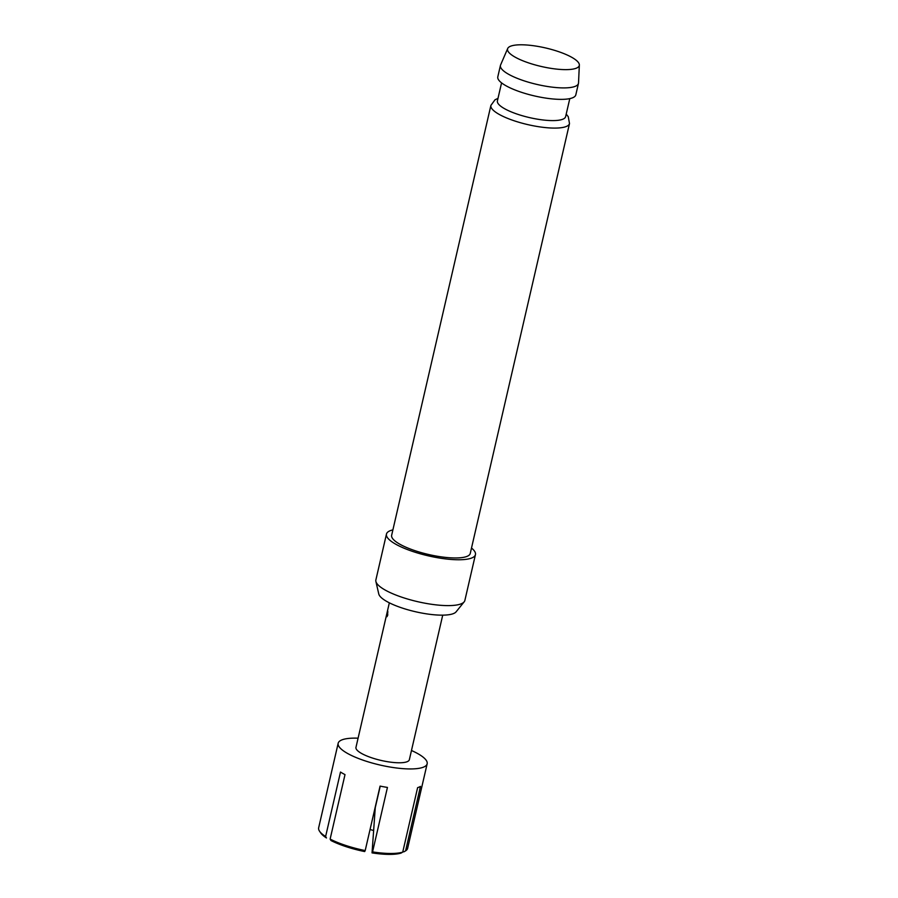 <?xml version="1.0" encoding="UTF-8"?>
<svg xmlns="http://www.w3.org/2000/svg" width="898" height="898" viewBox="0 0 898 898"><rect width="100%" height="100%" fill="white"/><g stroke="black" fill="none" stroke-linecap="round" stroke-linejoin="round"><path stroke-width="1.35" d="M387.801 611.269L387.296 613.143C386.477 617.274 386.645 617.824 387.835 614.804M387.678 610.954L386.993 613.076C386.174 617.218 386.353 617.779 387.543 614.748C388.026 610.55 387.846 609.989 386.993 613.076L387.296 613.143M386.578 616.814L387.543 614.748M411.475 750.504A45.663 11.786 -167 0 1 427.156 763.805A45.663 11.786 -167 0 1 423.811 767.004A45.663 11.786 -167 0 1 372.636 763.154A45.663 11.786 -167 0 1 338.164 743.263A45.663 11.786 -167 0 1 341.509 740.053A45.663 11.786 -167 0 1 358.089 738.178M402.731 852.123L401.024 853.1A44.137 11.393 -167 0 1 372.041 852.887L372.558 851.899A45.663 11.786 13 0 0 402.731 852.123L417.615 787.647A45.663 11.786 13 0 0 419.186 787.063A45.663 11.786 13 0 0 420.466 786.401L405.582 850.866A45.663 11.786 13 0 0 407.636 848.341L427.156 763.805M442.725 615.152L409.353 759.697A27.4 7.072 -167 0 1 407.355 761.616A27.4 7.072 -167 0 1 376.644 759.304A27.4 7.072 -167 0 1 355.967 747.372L389.339 602.827M557.22 51.186A36.807 9.508 13 0 0 507.696 48.503A36.807 9.508 13 0 0 529.618 63.242A36.807 9.508 13 0 0 579.345 65.049A36.807 9.508 13 0 0 557.22 51.186M579.345 65.049L578.525 82.919A40.028 10.338 -167 0 1 578.458 83.413A40.028 10.338 -167 0 1 524.443 80.955A40.028 10.338 -167 0 1 500.444 65.397A40.028 10.338 -167 0 1 500.601 64.937L507.696 48.503M501.567 82.874L497.402 100.913A35.011 9.036 13 0 0 518.393 114.517A35.011 9.036 13 0 0 565.617 116.661L569.792 98.623M464.187 601.817L456.094 611.841A39.983 10.327 -167 0 1 402.731 608.204A39.983 10.327 -167 0 1 378.776 593.993L375.892 581.444A45.663 11.786 13 0 0 403.247 597.675A45.663 11.786 13 0 0 464.187 601.817A45.663 11.786 13 0 0 464.861 600.47L475.446 554.627A45.663 11.786 13 0 0 471.495 548.038M392.897 529.887A45.663 11.786 13 0 0 386.466 534.074L375.88 579.928A45.663 11.786 13 0 0 375.892 581.444M386.466 534.074A45.663 11.786 13 0 0 413.832 551.832A45.663 11.786 13 0 0 475.446 554.627M490.903 105.403L391.651 535.275A40.331 10.417 13 0 0 415.83 550.957A40.331 10.417 13 0 0 470.26 553.426L569.5 123.554A40.331 10.417 -167 0 1 515.082 121.084A40.331 10.417 -167 0 1 490.903 105.403L495 99.801L497.986 98.365M500.444 65.397L497.795 76.858A40.028 10.338 13 0 0 521.794 92.415A40.028 10.338 13 0 0 575.809 94.874L578.458 83.413M370.043 829.539A44.137 11.393 -167 0 1 373.68 830.538M325.615 836.521L326.468 837.957A44.137 11.393 -167 0 1 320.687 832.895L319.565 831.234A45.663 11.786 13 0 0 325.615 836.521L340.499 772.044A45.663 11.786 13 0 0 345.012 774.615L330.127 839.091A45.663 11.786 13 0 0 365.194 850.574L380.079 786.098A45.663 11.786 13 0 0 387.442 787.423L372.558 851.899M338.164 743.263L318.655 827.799A45.663 11.786 13 0 0 319.565 831.234M380.236 786.132L375.263 807.684L372.041 852.887M403.876 851.854L405.582 850.866M365.194 850.574L364.667 851.562A44.137 11.393 -167 0 1 330.98 840.528L330.127 839.091M569.5 123.554L568.266 116.718L566.211 114.113"/></g></svg>
